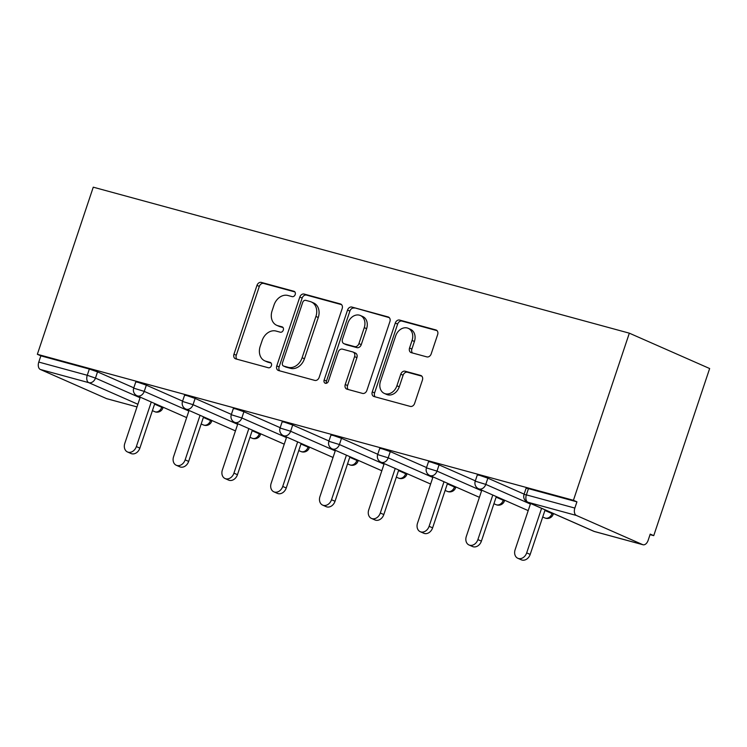 <?xml version="1.0" encoding="UTF-8"?>
<svg xmlns="http://www.w3.org/2000/svg" width="747" height="747" viewBox="0 0 747 747"><rect width="100%" height="100%" fill="white"/><g stroke="black" fill="none" stroke-linecap="round" stroke-linejoin="round"><path stroke-width="1.12" d="M295.205 294.542A2.829 2.222 -66.2 0 0 294.197 291.367A2.829 2.222 -66.2 0 0 293.945 291.283L261.329 282.403A4.043 3.165 -66.2 0 0 256.977 285.391L233.951 354.218A4.043 3.165 -66.2 0 0 235.389 358.747A4.043 3.165 -66.2 0 0 235.744 358.877L268.36 367.757A2.829 2.222 -66.2 0 0 271.404 365.666A2.829 2.222 -66.2 0 0 270.395 362.491A2.829 2.222 -66.2 0 0 270.153 362.407L265.932 361.259A12.932 10.141 -66.2 0 1 264.812 360.857A12.932 10.141 -66.2 0 1 260.199 346.347L262.122 340.604A12.932 10.141 -66.2 0 1 276.035 331.052L280.256 332.2A2.829 2.222 -66.2 0 0 283.3 330.109A2.829 2.222 -66.2 0 0 282.291 326.934A2.829 2.222 -66.2 0 0 282.049 326.841L277.828 325.692A12.932 10.141 -66.2 0 1 276.707 325.3A12.932 10.141 -66.2 0 1 272.104 310.78L274.018 305.047A12.932 10.141 -66.2 0 1 287.94 295.485L292.161 296.634A2.829 2.222 -66.2 0 0 295.205 294.542M426.836 356.889A4.043 3.165 -66.2 0 0 431.187 353.901L437.649 334.591A4.043 3.165 -66.2 0 0 436.211 330.053A4.043 3.165 -66.2 0 0 435.856 329.931L399.636 320.071A4.043 3.165 -66.2 0 0 395.284 323.059L372.258 391.886A4.043 3.165 -66.2 0 0 373.696 396.414A4.043 3.165 -66.2 0 0 374.042 396.545L410.271 406.405A4.043 3.165 -66.2 0 0 414.622 403.417L422.419 380.092A4.043 3.165 -66.2 0 0 420.981 375.554A4.043 3.165 -66.2 0 0 420.636 375.433L405.126 371.212A4.043 3.165 -66.2 0 0 400.784 374.2L396.909 385.769A10.813 8.478 -66.2 0 1 384.341 393.426A10.813 8.478 -66.2 0 1 380.484 381.297L395.649 335.982A10.813 8.478 -66.2 0 1 408.217 328.325A10.813 8.478 -66.2 0 1 412.073 340.455L409.543 348.009A4.043 3.165 -66.2 0 0 410.981 352.547A4.043 3.165 -66.2 0 0 411.336 352.668L426.836 356.889M573.425 500.294L37.35 354.293L93.263 187.18L629.338 333.171L573.425 500.294L576.936 501.844L528.456 488.641L526.374 494.869L574.845 508.072L576.936 501.844M342.173 308.586A4.043 3.165 -66.2 0 0 340.735 304.057A4.043 3.165 -66.2 0 0 340.38 303.926L304.16 294.066A4.043 3.165 -66.2 0 0 299.808 297.054L276.782 365.881A4.043 3.165 -66.2 0 0 278.22 370.419A4.043 3.165 -66.2 0 0 278.566 370.54L314.795 380.4A4.043 3.165 -66.2 0 0 319.146 377.412L342.173 308.586M351.893 307.064L388.123 316.933A4.043 3.165 -66.2 0 1 388.468 317.055A4.043 3.165 -66.2 0 1 389.906 321.593L366.88 390.42A4.043 3.165 -66.2 0 1 362.528 393.408L347.028 389.187A4.043 3.165 -66.2 0 1 346.683 389.056A4.043 3.165 -66.2 0 1 345.235 384.528L354.582 356.608A4.043 3.165 -66.2 0 0 353.135 352.07A4.043 3.165 -66.2 0 0 352.789 351.949L342.5 349.148A4.043 3.165 -66.2 0 0 338.158 352.136L328.428 381.194A2.829 2.222 -66.2 0 1 325.141 383.202A2.829 2.222 -66.2 0 1 324.133 380.027L347.542 310.052A4.043 3.165 -66.2 0 1 351.893 307.064L389.299 317.643M650.039 534.647L653.737 535.646L709.65 368.532L629.338 333.171M137.887 404.267L88.809 382.669L40.338 369.466L106.597 398.637L137 406.91L106.933 398.749A6.181 3.81 -74.8 0 1 106.597 398.637M89.341 369.046L40.861 355.843L38.779 362.071L87.259 375.274L89.341 369.046L97.54 371.866L133.806 387.833M40.338 369.466A6.181 3.81 -74.8 0 1 38.779 362.071M642.672 544.628L576.404 515.458L527.924 502.255L594.192 531.425L642.672 544.628A6.181 3.81 105.2 0 0 642.999 544.75A6.181 3.81 105.2 0 0 648.135 540.333L650.217 534.105L653.737 535.646M524.02 494.458A6.181 6.181 0 0 0 527.391 502.068A6.181 4.846 113.8 0 0 527.924 502.255A6.181 3.81 105.2 0 1 526.374 494.869L524.02 494.458L526.112 488.221L528.456 488.641M37.35 354.293L40.861 355.843M487.866 478.173L485.783 484.401L475.232 481.171L477.314 474.933L479.667 475.344L487.866 478.173L524.133 494.131M439.077 464.886L436.995 471.114L426.444 467.883L428.526 461.646L430.879 462.057L439.077 464.886L475.344 480.844M390.289 451.599L388.197 457.827L377.655 454.587L379.737 448.359L382.081 448.77L390.289 451.599L426.546 467.557M341.5 438.312L339.409 444.54L328.857 441.3L330.949 435.071L333.293 435.482L341.5 438.312L377.758 454.269M292.703 425.024L290.62 431.252L280.069 428.012L282.161 421.784L284.504 422.195L292.703 425.024L328.969 440.982M243.914 411.728L241.832 417.965L231.281 414.725L233.363 408.497L235.716 408.908L243.914 411.728L280.181 427.695M195.126 398.44L193.043 404.678L182.492 401.438L184.574 395.21L186.918 395.621L195.126 398.44L231.383 414.408M146.337 385.153L144.246 391.391L133.694 388.151L135.786 381.913L138.13 382.333L146.337 385.153L182.595 401.12M574.845 508.072A6.181 3.81 105.2 0 0 576.404 515.458M276.707 325.3L279.051 326.327A12.932 10.141 -66.2 0 0 280.172 326.728L277.828 325.692M283.01 327.494L280.172 326.728M264.812 360.857L267.155 361.893A12.932 10.141 -66.2 0 0 268.276 362.286L265.932 361.259M271.105 363.061L268.276 362.286M294.906 291.937L263.672 283.43A4.043 3.165 -66.2 0 0 259.321 286.418L236.295 355.245A4.043 3.165 -66.2 0 0 236.902 359.195M341.566 304.645L306.494 295.093A4.043 3.165 -66.2 0 0 302.152 298.081L279.117 366.908A4.043 3.165 -66.2 0 0 279.733 370.857M305.738 300.341A2.829 2.222 -66.2 0 0 302.694 302.432L282.487 362.846A2.829 2.222 -66.2 0 0 283.496 366.021A2.829 2.222 -66.2 0 0 283.739 366.105L288.193 367.319A12.932 10.141 -66.2 0 0 302.105 357.757L315.925 316.457A12.932 10.141 -66.2 0 0 311.312 301.947A12.932 10.141 -66.2 0 0 310.192 301.545L305.738 300.341M285.606 366.926A2.829 2.222 -66.2 0 0 285.83 367.048A2.829 2.222 -66.2 0 0 286.082 367.132L283.739 366.105M311.312 301.947L313.656 302.974A12.932 10.141 -66.2 0 1 318.269 317.494L304.449 358.784A12.932 10.141 -66.2 0 1 290.527 368.346L286.082 367.132M353.135 352.07L355.479 353.107A4.043 3.165 -66.2 0 1 356.917 357.645L347.579 385.555A4.043 3.165 -66.2 0 0 348.186 389.504M354.237 308.1A4.043 3.165 -66.2 0 0 349.885 311.088L326.476 381.054A2.829 2.222 -66.2 0 0 326.523 383.239M364.265 327.644A10.813 8.478 -66.2 0 0 360.418 315.514A10.813 8.478 -66.2 0 0 347.841 323.171L342.5 339.138A4.043 3.165 -66.2 0 0 343.947 343.676A4.043 3.165 -66.2 0 0 344.292 343.797L354.582 346.599A4.043 3.165 -66.2 0 0 358.924 343.611L364.265 327.644L366.609 328.68A10.813 8.478 -66.2 0 0 362.753 316.541L360.418 315.514M343.947 343.676L346.281 344.703A4.043 3.165 -66.2 0 0 346.636 344.825L344.292 343.797M366.609 328.68L361.268 344.638A4.043 3.165 -66.2 0 1 356.917 347.626L346.636 344.825M408.217 328.325L410.561 329.352A10.813 8.478 -66.2 0 1 414.408 341.491L411.886 349.036A4.043 3.165 -66.2 0 0 412.493 352.986M384.341 393.426L386.685 394.463A10.813 8.478 -66.2 0 0 399.253 386.797L396.909 385.769M421.812 376.152L407.47 372.239A4.043 3.165 -66.2 0 0 403.119 375.227L399.253 386.797M437.042 330.65L401.97 321.098A4.043 3.165 -66.2 0 0 397.628 324.086L374.592 392.913A4.043 3.165 -66.2 0 0 375.209 396.853M136.356 446.575L139.866 448.125A7.619 5.976 113.8 0 1 131.014 453.522L127.504 451.972A7.619 5.976 -66.2 0 0 136.356 446.575L151.267 402.017M140.259 397.171L124.786 443.419A7.619 5.976 -66.2 0 0 127.504 451.972M139.866 448.125L154.778 403.557M185.144 459.863L188.655 461.413A7.619 5.976 113.8 0 1 179.803 466.81L176.292 465.26A7.619 5.976 -66.2 0 0 185.144 459.863L200.056 415.304M189.047 410.458L173.575 456.716A7.619 5.976 -66.2 0 0 176.292 465.26M188.655 461.413L203.567 416.854M233.942 473.15L237.453 474.7A7.619 5.976 113.8 0 1 228.591 480.097L225.08 478.547A7.619 5.976 -66.2 0 0 233.942 473.15L248.844 428.591M237.845 423.745L222.363 470.003A7.619 5.976 -66.2 0 0 225.08 478.547M237.453 474.7L252.355 430.141M282.73 486.437L286.241 487.987A7.619 5.976 113.8 0 1 277.389 493.384L273.869 491.834A7.619 5.976 -66.2 0 0 282.73 486.437L297.642 441.879M286.633 437.032L271.152 483.29A7.619 5.976 -66.2 0 0 273.869 491.834M286.241 487.987L301.153 443.429M331.519 499.724L335.029 501.274A7.619 5.976 113.8 0 1 326.178 506.671L322.667 505.121A7.619 5.976 -66.2 0 0 331.519 499.724L346.431 455.166M335.422 450.32L319.949 496.578A7.619 5.976 -66.2 0 0 322.667 505.121M335.029 501.274L349.941 456.716M380.307 513.012L383.818 514.562A7.619 5.976 113.8 0 1 374.966 519.959L371.455 518.418A7.619 5.976 -66.2 0 0 380.307 513.012L395.219 468.453M384.21 463.607L368.738 509.865A7.619 5.976 -66.2 0 0 371.455 518.418M383.818 514.562L398.73 470.003M429.105 526.308L432.616 527.849A7.619 5.976 113.8 0 1 423.754 533.246L420.244 531.705A7.619 5.976 -66.2 0 0 429.105 526.308L444.007 481.74M433.008 476.903L417.526 523.152A7.619 5.976 -66.2 0 0 420.244 531.705M432.616 527.849L447.518 483.29M477.893 539.595L481.404 541.136A7.619 5.976 113.8 0 1 472.543 546.533L469.032 544.993A7.619 5.976 -66.2 0 0 477.893 539.595L492.796 495.028M481.796 490.191L466.315 536.439A7.619 5.976 -66.2 0 0 469.032 544.993M481.404 541.136L496.316 496.578M526.682 552.883L530.193 554.423A7.619 5.976 113.8 0 1 521.341 559.82L517.83 558.28A7.619 5.976 -66.2 0 0 526.682 552.883L541.594 508.324M530.585 503.478L515.113 549.727A7.619 5.976 -66.2 0 0 517.83 558.28M530.193 554.423L545.105 509.865M294.421 291.489L293.945 291.283M270.629 362.612L270.153 362.407M282.525 327.055L282.049 326.841M154.592 404.127L161.725 407.274A6.181 4.846 -66.2 0 1 155.077 411.84A6.181 3.81 -74.8 0 0 155.404 411.952L152.407 410.663M97.54 371.866L95.457 378.103A6.181 4.846 -66.2 0 1 88.809 382.669A6.181 3.81 -74.8 0 1 87.259 375.274L95.457 378.103L140.072 397.74M527.391 502.068L593.66 531.238A6.181 4.846 113.8 0 0 594.192 531.425A6.181 3.81 105.2 0 0 594.519 531.547L642.999 544.75M163.126 407.236L162.893 407.955L161.725 407.274L161.912 406.704M188.86 411.027L144.246 391.391A6.181 4.846 -66.2 0 1 137.607 395.957A6.181 4.846 113.8 0 1 137.065 395.761L186.666 417.601M203.38 417.414L210.514 420.561A6.181 4.846 -66.2 0 1 203.866 425.127A6.181 4.846 113.8 0 1 203.333 424.931A6.181 6.181 0 0 0 211.681 421.243L210.514 420.561L210.701 419.991M182.492 401.438A6.181 6.181 0 0 0 185.863 409.057A6.181 4.846 113.8 0 0 186.395 409.244A6.181 4.846 -66.2 0 0 193.043 404.678L237.649 424.315M252.169 430.711L259.302 433.848L259.489 433.279M231.281 414.725A6.181 6.181 0 0 0 234.651 422.344A6.181 4.846 113.8 0 0 235.184 422.531A6.181 4.846 -66.2 0 0 241.832 417.965L286.446 437.602M300.957 443.998L308.091 447.136L308.287 446.566M280.069 428.012A6.181 6.181 0 0 0 283.44 435.632A6.181 4.846 113.8 0 0 283.972 435.818A6.181 4.846 -66.2 0 0 290.62 431.252L335.235 450.889M349.755 457.285L356.879 460.423L357.075 459.853M328.857 441.3A6.181 6.181 0 0 0 332.228 448.919A6.181 4.846 113.8 0 0 332.76 449.106A6.181 4.846 -66.2 0 0 339.409 444.54L384.023 464.176M398.543 470.573L405.677 473.71L405.864 473.14M377.655 454.587A6.181 6.181 0 0 0 381.017 462.206A6.181 4.846 113.8 0 0 381.558 462.393A6.181 4.846 -66.2 0 0 388.197 457.827L432.812 477.464M447.332 483.86L454.465 486.997L454.652 486.428M426.444 467.883A6.181 6.181 0 0 0 429.814 475.494A6.181 4.846 113.8 0 0 430.347 475.68A6.181 4.846 -66.2 0 0 436.995 471.114L481.6 490.76M496.12 497.147L503.254 500.285L503.45 499.715M475.232 481.171A6.181 6.181 0 0 0 478.603 488.781A6.181 4.846 113.8 0 0 479.135 488.968A6.181 4.846 -66.2 0 0 485.783 484.401L530.398 504.048M544.908 510.434L552.042 513.572L552.238 513.002M252.654 438.414A6.181 4.846 113.8 0 1 252.122 438.228A6.181 6.181 0 0 0 260.47 434.53L259.302 433.848A6.181 4.846 -66.2 0 1 252.654 438.414M301.443 451.702A6.181 4.846 113.8 0 1 300.91 451.515A6.181 6.181 0 0 0 309.258 447.817L308.091 447.136A6.181 4.846 -66.2 0 1 301.443 451.702M350.24 464.989A6.181 4.846 113.8 0 1 349.699 464.802A6.181 6.181 0 0 0 358.046 461.104L356.879 460.423A6.181 4.846 -66.2 0 1 350.24 464.989M399.029 478.276A6.181 4.846 113.8 0 1 398.496 478.089A6.181 6.181 0 0 0 406.844 474.392L405.677 473.71A6.181 4.846 -66.2 0 1 399.029 478.276M447.817 491.563A6.181 4.846 113.8 0 1 447.285 491.377A6.181 6.181 0 0 0 455.633 487.679L454.465 486.997A6.181 4.846 -66.2 0 1 447.817 491.563M496.606 504.851A6.181 4.846 113.8 0 1 496.073 504.664A6.181 6.181 0 0 0 504.421 500.966L503.254 500.285A6.181 4.846 -66.2 0 1 496.606 504.851M545.403 518.138A6.181 4.846 113.8 0 1 544.862 517.951A6.181 6.181 0 0 0 553.21 514.263L552.042 513.572A6.181 4.846 -66.2 0 1 545.403 518.138M236.295 355.245L233.951 354.218M259.321 286.418L256.977 285.391M263.672 283.43L261.329 282.403M279.117 366.908L276.782 365.881M302.152 298.081L299.808 297.054M306.494 295.093L304.16 294.066M341.062 304.225L340.38 303.926M290.527 368.346L288.193 367.319M304.449 358.784L302.105 357.757M318.269 317.494L315.925 316.457M388.795 317.232L388.123 316.933M347.579 385.555L345.235 384.528M356.917 357.645L354.582 356.608M326.476 381.054L324.133 380.027M349.885 311.088L347.542 310.052M356.917 347.626L354.582 346.599M361.268 344.638L358.924 343.611M411.886 349.036L409.543 348.009M414.408 341.491L412.073 340.455M403.119 375.227L400.784 374.2M407.47 372.239L405.126 371.212M421.308 375.732L420.636 375.433M374.592 392.913L372.258 391.886M397.628 324.086L395.284 323.059M401.97 321.098L399.636 320.071M436.537 330.23L435.856 329.931M155.404 411.952A6.181 6.181 0 0 0 162.893 407.955M133.694 388.151A6.181 6.181 0 0 0 137.065 395.761M201.176 423.988L203.333 424.931M211.915 420.524L211.681 421.243M185.863 409.057L235.454 430.888M249.974 437.275L252.122 438.228M260.712 433.811L260.47 434.53M234.651 422.344L284.243 444.176M298.763 450.562L300.91 451.515M309.501 447.098L309.258 447.817M283.44 435.632L333.031 457.463M347.551 463.85L349.699 464.802M358.289 460.385L358.046 461.104M332.228 448.919L381.829 470.75M396.34 477.137L398.496 478.089M407.078 473.682L406.844 474.392M381.017 462.206L430.617 484.037M445.137 490.434L447.285 491.377M455.875 486.969L455.633 487.679M429.814 475.494L479.406 497.325M493.926 503.721L496.073 504.664M504.664 500.257L504.421 500.966M478.603 488.781L528.194 510.612M542.714 517.008L544.862 517.951M553.452 513.544L553.21 514.263M593.66 531.238A6.181 6.181 0 0 0 594.519 531.547M285.83 367.048L283.496 366.021"/></g></svg>
